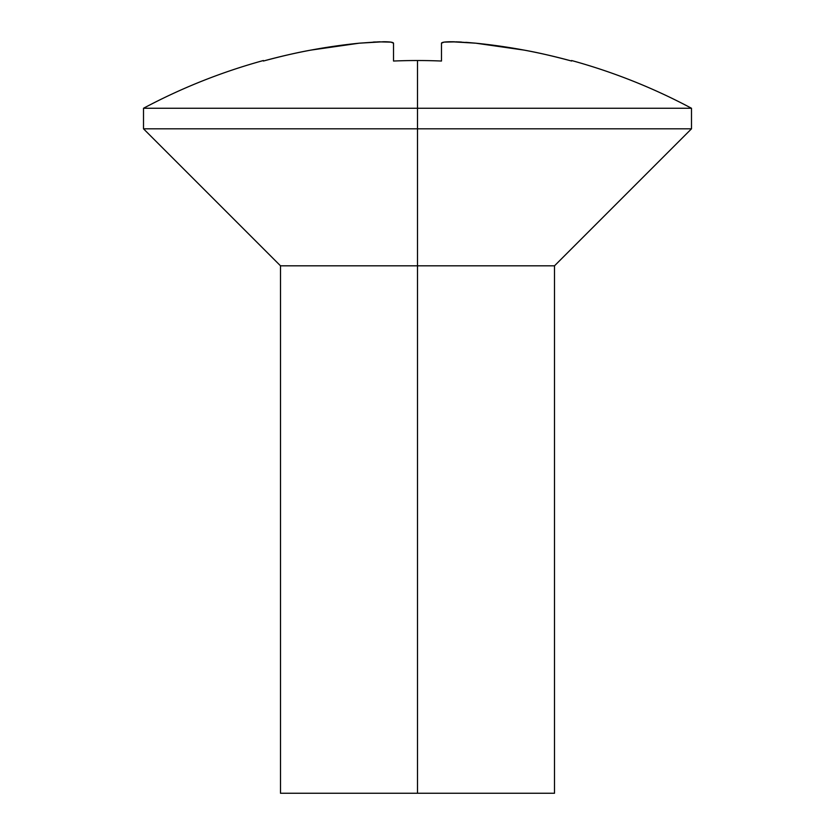 <?xml version="1.0" encoding="UTF-8"?>
<svg xmlns="http://www.w3.org/2000/svg" width="835" height="835" viewBox="0 0 835 835"><rect width="100%" height="100%" fill="white"/><g stroke="black" fill="none" stroke-linecap="round" stroke-linejoin="round"><path stroke-width="1.25" d="M554.503 793.25L554.503 265.812L691.495 128.809L691.495 108.258C653.304 87.905 613.349 71.998 571.62 60.527L571.62 61.038C553.104 56.081 537.249 52.438 524.046 50.1L475.72 43.18L456.724 41.844L444.084 42.115L441.475 43.18L441.475 61.038A561.475 561.475 0 0 0 417.5 60.527L417.5 128.809L691.495 128.809L417.5 128.809L417.5 265.812L554.503 265.812L417.5 265.812L417.5 793.25L554.503 793.25L280.497 793.25L417.5 793.25L417.5 265.812L280.497 265.812L417.5 265.812L417.5 128.809L143.505 128.809L417.5 128.809L417.5 60.527A561.475 561.475 0 0 0 393.525 61.038L393.525 43.18L390.926 42.126L378.318 41.844L359.28 43.18L310.954 50.1C297.751 52.438 281.896 56.081 263.38 61.038L263.38 60.527C221.651 71.998 181.696 87.905 143.505 108.258L691.495 108.258L143.505 108.258L143.505 128.809L280.497 265.812L280.497 793.25M384.11 41.75L385.029 41.76M379.132 41.813L380.144 41.792M373.266 42.074L375.468 41.959M465.794 42.324L475.72 43.18A581.745 581.745 0 0 1 571.62 61.038L571.62 61.038M458.332 41.907L461.348 42.053M452.372 41.75L454.49 41.781M448.374 41.802L450.263 41.76M444.46 42.074L446.13 41.907M263.38 61.038L263.38 61.038A581.745 581.745 0 0 1 359.28 43.18L383.505 41.75C389.861 41.75 393.202 42.23 393.525 43.18L393.525 61.038A561.475 561.475 0 0 1 441.475 61.038L441.475 43.18C441.798 42.22 445.139 41.75 451.516 41.75L475.72 43.18"/></g></svg>
